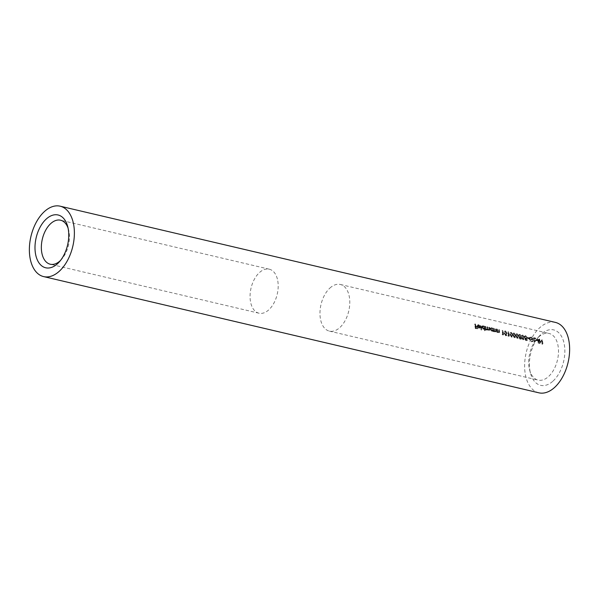 <?xml version="1.0" encoding="UTF-8"?>
<svg xmlns="http://www.w3.org/2000/svg" width="599" height="599" viewBox="0 0 599 599"><rect width="100%" height="100%" fill="white"/><g stroke="black" fill="none" stroke-linecap="round" stroke-linejoin="round"><path stroke-width="0.45" stroke-dasharray="3 2.25" d="M60.506 260.46A22.605 13.44 -76.8 0 0 61.622 259.292A22.605 13.44 -76.8 0 0 68.66 230.031A22.605 13.44 -76.8 0 0 68.571 229.687A22.605 13.44 -76.8 0 0 68.084 228.144M277.374 279.014A22.605 13.44 -76.8 0 0 269.288 269.198A22.605 13.44 -76.8 0 0 254.335 279.314A22.605 13.44 -76.8 0 0 250.876 303.379A22.605 13.44 -76.8 0 0 258.963 313.202A22.605 13.44 -76.8 0 0 273.908 303.087A22.605 13.44 -76.8 0 0 277.374 279.014M553.094 381.024A28.475 16.937 -76.8 0 0 563.824 342.261A28.475 16.937 -76.8 0 0 541.159 334.205A28.475 16.937 -76.8 0 0 539.302 336.099A28.475 16.937 -76.8 0 0 530.549 373.402A28.475 16.937 -76.8 0 0 553.094 381.024M538.568 337.087A23.96 14.249 103.2 0 1 549.066 333.456A23.96 14.249 103.2 0 1 558.5 351.628A23.96 14.249 103.2 0 1 548.609 376.479A23.96 14.249 103.2 0 1 538.119 380.11A23.96 14.249 103.2 0 1 529.643 370.062A23.96 14.249 103.2 0 1 537.004 338.682A23.96 14.249 103.2 0 1 538.568 337.087M329.854 288.112A23.96 14.249 103.2 0 1 340.352 284.48A23.96 14.249 103.2 0 1 349.786 302.645A23.96 14.249 103.2 0 1 339.895 327.496A23.96 14.249 103.2 0 1 329.405 331.127A23.96 14.249 103.2 0 1 319.963 312.963A23.96 14.249 103.2 0 1 329.854 288.112M555.385 322.404A36.165 21.512 -76.8 0 0 531.47 338.592A36.165 21.512 -76.8 0 0 525.929 377.108A36.165 21.512 -76.8 0 0 538.868 392.817M537.483 339.139L537.82 339.221A23.96 14.249 103.2 0 1 538.538 343.414L538.202 343.332A23.96 14.249 -76.8 0 0 537.483 339.139L538.014 338.652A24.859 14.788 103.2 0 1 538.741 342.838L538.202 343.332M533.357 338.173L535.132 338.592A23.96 14.249 103.2 0 1 535.229 338.997L533.791 338.66A23.96 14.249 103.2 0 1 534.413 342.441L534.076 342.366A23.96 14.249 -76.8 0 0 533.357 338.173L533.881 337.686A24.859 14.788 103.2 0 1 534.615 341.864L534.076 342.366M527.083 337.971L528.52 338.308A23.96 14.249 103.2 0 1 528.603 338.727L527.165 338.39A23.96 14.249 -76.8 0 0 527.083 337.971L527.614 337.477A24.859 14.788 103.2 0 1 527.697 337.903L527.165 338.39M522.246 335.47L523.998 337.903L523.002 339.88L521.452 337.304L522.246 335.47L521.587 335.59L522.777 334.983L522.246 335.47M523.713 339.715L524.252 339.221L523.713 339.715M516.488 334.122L518.232 336.548L517.244 338.525L515.687 335.957L516.488 334.122L515.829 334.242L517.012 333.628L516.488 334.122M517.955 338.368L518.494 337.866L517.955 338.368M510.722 332.767L512.474 335.2L511.479 337.177L509.929 334.601L510.722 332.767L510.063 332.887L511.254 332.28L510.722 332.767M512.197 337.012L511.479 337.177L512.197 337.012M504.964 331.412L506.717 333.845L505.721 335.822L504.171 333.254L504.964 331.412L504.306 331.539L504.837 331.052L505.496 330.925L504.964 331.412M506.44 335.665L505.721 335.822L506.979 335.163L506.44 335.665M496.489 329.525L496.826 329.6A23.96 14.249 103.2 0 1 497.073 330.655L498.346 332.512L498.87 331.389A23.96 14.249 -76.8 0 0 498.555 330.004L498.892 330.086A23.96 14.249 103.2 0 1 499.229 331.591L498.458 332.909L497.327 332.048A23.96 14.249 103.2 0 1 497.41 332.61L497.073 332.535A23.96 14.249 -76.8 0 0 496.489 329.525L497.02 329.031A24.859 14.788 103.2 0 1 497.612 332.041L497.073 332.535M498.346 332.512L499.484 331.576L498.346 332.512M499.094 332.782L499.626 332.295L499.094 332.782M492.55 331.172L493.254 330.461A24.859 14.788 103.2 0 1 493.336 331.037L493.673 331.12A24.859 14.788 -76.8 0 0 493.089 328.11L492.752 328.035A24.859 14.788 103.2 0 1 492.872 328.529L491.622 327.72L490.768 327.87L490.536 328.911L492.236 330.835L493.254 330.461L491.704 331.329L490.004 329.398L490.237 328.357L491.09 328.207L492.341 329.023A23.96 14.249 -76.8 0 0 492.221 328.522L492.558 328.596A23.96 14.249 103.2 0 1 493.142 331.606L492.805 331.532A23.96 14.249 -76.8 0 0 492.715 330.955L492.543 331.172M484.554 330.858A23.96 14.249 -76.8 0 0 484.314 328.956L483.303 329.353L481.603 327.428L481.843 326.388L482.689 326.238L483.94 327.047A23.96 14.249 -76.8 0 0 483.82 326.545L484.157 326.627A23.96 14.249 103.2 0 1 484.891 330.933L485.43 330.438L484.891 330.933M478.272 325.534L477.665 325.639L478.803 325.047L477.508 326.388L479.956 326.957L479.687 328.14L480.383 327.458L478.833 328.304L477.68 327.473L477.41 325.302L478.227 325.19L479.679 326.283L478.272 325.534M474.558 324.373L474.895 324.456A23.96 14.249 103.2 0 1 475.314 326.433L476.804 326.777A23.96 14.249 103.2 0 1 476.871 327.211L475.389 326.859A23.96 14.249 103.2 0 1 475.569 328.192L477.051 328.537A23.96 14.249 103.2 0 1 477.104 328.993L475.277 328.566A23.96 14.249 -76.8 0 0 474.558 324.373L475.089 323.887A24.859 14.788 103.2 0 1 475.816 328.072L475.277 328.566M480.271 325.714L480.608 325.796A23.96 14.249 103.2 0 1 481.334 330.101L480.997 330.019A23.96 14.249 -76.8 0 0 480.271 325.714L480.802 325.227A24.859 14.788 103.2 0 1 481.544 329.525L480.997 330.019M484.928 326.807L485.257 326.882A23.96 14.249 103.2 0 1 485.542 328.117L486.68 329.772L487.623 329.21L486.68 329.772L487.129 328.746A23.96 14.249 -76.8 0 0 486.8 327.249L487.129 327.324A23.96 14.249 103.2 0 1 487.391 328.462L488.552 330.214L489.503 329.652L488.552 330.214L489.024 329.285A23.96 14.249 -76.8 0 0 488.672 327.683L489.001 327.765A23.96 14.249 103.2 0 1 489.361 329.36L488.664 330.611L487.556 329.622L486.792 330.176L485.767 329.353A23.96 14.249 103.2 0 1 485.841 329.899L485.504 329.817A23.96 14.249 -76.8 0 0 484.928 326.807L485.452 326.32A24.859 14.788 103.2 0 1 486.044 329.323L485.504 329.817M489.233 330.506L489.765 330.012L489.233 330.506M487.556 329.622L486.792 330.176L487.556 329.622M493.321 328.776L493.658 328.858A23.96 14.249 103.2 0 1 493.905 329.914L495.178 331.771L495.702 330.648A23.96 14.249 -76.8 0 0 495.388 329.263L495.725 329.338A23.96 14.249 103.2 0 1 496.062 330.843L495.291 332.168L494.16 331.307A23.96 14.249 103.2 0 1 494.242 331.868L493.905 331.786A23.96 14.249 -76.8 0 0 493.321 328.776L493.853 328.289A24.859 14.788 103.2 0 1 494.445 331.299L493.905 331.786M495.178 331.771L496.316 330.835L495.178 331.771M495.927 332.041L496.459 331.547L495.927 332.041M502.112 334.422L502.681 334.556A23.96 14.249 -76.8 0 0 502.014 330.82L502.351 330.895A23.96 14.249 103.2 0 1 503.07 335.088L502.112 334.422L502.643 333.928L502.913 334.429L502.374 334.923M507.87 335.769L508.446 335.904A23.96 14.249 -76.8 0 0 507.772 332.168L508.109 332.25A23.96 14.249 103.2 0 1 508.828 336.443L507.87 335.769L508.409 335.275L508.678 335.777L508.132 336.279M513.605 333.441L515.357 335.874L514.361 337.851L512.811 335.275L513.605 333.441L512.946 333.568L513.478 333.074L514.137 332.954L513.605 333.441M515.073 337.686L515.612 337.192L515.073 337.686M519.677 338.989L519.004 336.735L519.865 337.14L520.598 336.436L519.423 335.193L518.427 335.635L519.303 334.781L520.935 336.503L519.992 337.589L519.543 337.409L519.887 338.592L521.16 338.892A23.96 14.249 103.2 0 1 521.212 339.348L519.677 338.989L520.217 338.487L521.751 338.847L521.212 339.348M519.865 337.14L521.13 335.949L519.865 337.14M519.423 335.193L518.764 335.717L519.423 335.193M518.637 334.893L519.835 334.294L518.637 334.886M520.726 337.454L519.992 337.589L521.257 336.967L520.726 337.454M525.435 340.337L524.761 338.083L525.623 338.495L526.356 337.791L525.181 336.541L524.185 336.99L525.061 336.129L526.693 337.851L525.75 338.944L525.301 338.757L525.652 339.947L526.925 340.247A23.96 14.249 103.2 0 1 526.97 340.696L525.435 340.337L525.974 339.843L527.509 340.202L526.97 340.696M525.623 338.495L526.888 337.297L525.623 338.495M525.181 336.541L524.522 337.072L525.181 336.541M524.395 336.241L525.593 335.642L524.395 336.241M526.484 338.809L525.75 338.944L527.015 338.315L526.484 338.809M529.419 337.649L529.95 337.162L529.613 338.615L531.934 341.348L533.522 340.883L533.192 340.502L531.875 340.891L529.95 338.705L530.235 337.566L531.365 337.379L533.125 338.974L531.882 338.682A24.859 14.788 103.2 0 1 531.957 339.109L533.544 339.483L531.238 336.967L529.793 337.342L529.269 337.829L530.707 337.454L533.005 339.97L531.425 339.596A23.96 14.249 -76.8 0 0 531.35 339.169L532.593 339.461L530.834 337.866L529.703 338.053L529.419 339.199L531.335 341.393L532.653 340.988L532.983 341.378L531.395 341.849L529.082 339.101L529.426 337.649M533.095 340.591L532.563 341.086L533.095 340.584M532.983 341.378L533.522 340.883L532.983 341.378M535.723 339.992L537.161 340.337A23.96 14.249 103.2 0 1 537.243 340.756L535.806 340.419A23.96 14.249 -76.8 0 0 535.723 339.992L536.255 339.506A24.859 14.788 103.2 0 1 536.337 339.933L535.806 340.419M539.115 339.521A23.96 14.249 103.2 0 1 539.729 342.77L541.661 340.12A23.96 14.249 103.2 0 1 542.38 344.313L542.043 344.238A23.96 14.249 -76.8 0 0 541.526 340.891L539.497 343.639A23.96 14.249 -76.8 0 0 538.778 339.446L539.647 339.034L538.778 339.446M475.816 328.072L477.643 328.499L477.104 328.993M477.643 328.499A24.859 14.788 -76.8 0 0 477.59 328.042L477.051 328.537M477.59 328.042L476.1 327.698L475.569 328.192M476.1 327.698A24.859 14.788 -76.8 0 0 475.92 326.373L475.389 326.859M475.92 326.373L477.41 326.717L476.871 327.211M477.41 326.717A24.859 14.788 -76.8 0 0 477.336 326.29L476.804 326.777M477.336 326.29L475.846 325.938L475.314 326.433M475.846 325.938A24.859 14.788 -76.8 0 0 475.426 323.962L474.895 324.456M479.949 325.893L478.751 324.703L477.942 324.815L478.212 326.979L479.372 327.81L480.383 327.458L480.488 326.47L478.039 325.893L478.803 325.047L479.949 325.893L479.417 326.388M480.211 325.796L479.679 326.283M478.751 324.703L478.227 325.19M477.717 325.886L477.186 326.38M478.212 326.979L477.68 327.473M479.372 327.81L478.833 328.304M480.488 326.47L479.956 326.957M478.039 325.893L477.508 326.388M479.694 327.249L477.613 326.762L478.796 327.923L479.694 327.249M478.144 326.275L480.226 326.762L479.335 327.436L478.144 326.275L477.613 326.762M478.579 326.979L478.047 327.466M481.544 329.525L481.334 330.101M481.873 329.6A24.859 14.788 -76.8 0 0 481.132 325.302L480.608 325.796M485.43 330.438A24.859 14.788 -76.8 0 0 484.688 326.141L484.157 326.627M484.688 326.141L483.82 326.545M484.351 326.058A24.859 14.788 103.2 0 1 484.471 326.56L483.94 327.047M484.471 326.56L483.221 325.751L482.689 326.238M483.221 325.751L482.367 325.901L481.603 327.428M482.135 326.942L483.842 328.866L483.303 329.353M483.842 328.866L484.846 328.462A24.859 14.788 103.2 0 1 485.093 330.356M483.251 328.971L484.486 328.342L483.251 328.971L484.149 328.012L482.794 326.59L482.128 326.717L483.318 326.103L481.94 327.503L483.251 328.971M484.681 327.526L483.79 328.477L482.472 327.017L483.318 326.103L484.681 327.526L484.149 328.012M482.472 327.017L481.94 327.503M486.044 329.323L485.841 329.899M486.381 329.405A24.859 14.788 -76.8 0 0 486.298 328.866L485.767 329.353M486.298 328.866L486.74 329.39L486.208 329.884M486.74 329.39L487.331 329.682L488.088 329.136L489.203 330.124L489.892 328.873A24.859 14.788 -76.8 0 0 489.533 327.279L489.001 327.765M489.533 327.279L488.672 327.683M489.196 327.196A24.859 14.788 103.2 0 1 489.555 328.799L489.091 329.727L487.923 327.975A24.859 14.788 -76.8 0 0 487.661 326.837L487.129 327.324M487.661 326.837L486.8 327.249M487.324 326.762A24.859 14.788 103.2 0 1 487.661 328.252L487.212 329.285L486.074 327.631A24.859 14.788 -76.8 0 0 485.789 326.395L485.257 326.882M493.336 331.037L492.805 331.532M493.673 331.12L493.142 331.606M493.089 328.11L492.558 328.596M492.752 328.035L492.221 328.522M492.872 328.529L492.341 329.023M491.622 327.72L491.09 328.207M490.536 328.911L490.004 329.398M492.236 330.835L491.704 331.329M491.652 330.94L492.88 330.311L491.652 330.94L492.55 329.982L491.187 328.566L490.521 328.686L491.719 328.072L490.341 329.472L491.652 330.94M493.082 329.495L492.191 330.453L490.873 328.986L491.719 328.072L493.082 329.495L492.55 329.982M490.873 328.986L490.341 329.472M494.445 331.299L494.242 331.868M494.781 331.374A24.859 14.788 -76.8 0 0 494.692 330.813L494.16 331.307M494.692 330.813L495.83 331.674L496.593 330.356A24.859 14.788 -76.8 0 0 496.257 328.851L495.725 329.338M496.257 328.851L495.388 329.263M495.92 328.776A24.859 14.788 103.2 0 1 496.234 330.154L495.71 331.277L494.647 330.244L494.115 330.73M494.647 330.244L494.437 329.428A24.859 14.788 -76.8 0 0 494.19 328.372L493.658 328.858M497.612 332.041L497.41 332.61M497.949 332.123A24.859 14.788 -76.8 0 0 497.859 331.554L497.327 332.048M497.859 331.554L498.997 332.423L499.761 331.097A24.859 14.788 -76.8 0 0 499.424 329.6L498.892 330.086M499.424 329.6L498.555 330.004M499.087 329.517A24.859 14.788 103.2 0 1 499.401 330.903L498.877 332.018L497.814 330.985L497.282 331.479M497.814 330.985L497.604 330.169A24.859 14.788 -76.8 0 0 497.357 329.113L496.826 329.6M502.913 334.429L503.609 334.594L503.07 335.088M503.609 334.594A24.859 14.788 -76.8 0 0 502.875 330.408L502.351 330.895M502.875 330.408L502.014 330.82M502.539 330.326A24.859 14.788 103.2 0 1 503.22 334.062L502.681 334.556M503.22 334.062L502.643 333.928M504.702 332.759L506.26 335.328L507.248 333.358L505.496 330.925L504.171 333.254M507.248 333.358L506.717 333.845M504.508 333.329L505.691 335.373L506.185 335.245L506.724 334.751L505.691 335.373L506.38 333.77L506.035 332.7L504.598 331.928L505.608 331.337L504.508 333.329L505.608 331.337L506.567 332.213L506.035 332.7M506.567 332.213L506.911 333.284L506.23 334.871L505.039 332.842M506.911 333.284L506.38 333.77M508.678 335.777L509.367 335.942L508.828 336.443M509.367 335.942A24.859 14.788 -76.8 0 0 508.641 331.764L508.109 332.25M508.641 331.764L507.772 332.168M508.304 331.681A24.859 14.788 103.2 0 1 508.985 335.41L508.446 335.904M508.985 335.41L508.409 335.275M510.46 334.115L512.025 336.675L513.006 334.714L511.254 332.28L509.929 334.601M513.006 334.714L512.474 335.2M510.266 334.684L511.449 336.72L511.943 336.601L512.482 336.106L511.449 336.72L512.138 335.126L511.801 334.055L510.355 333.276L511.366 332.685L510.266 334.684L511.366 332.685L512.325 333.568L511.801 334.055M512.325 333.568L512.669 334.631L511.988 336.226L510.797 334.197M512.669 334.631L512.138 335.126M513.343 334.789L514.9 337.357L515.889 335.388L514.137 332.954L512.811 335.275M515.889 335.388L515.357 335.874M513.148 335.358L514.324 337.394L514.826 337.274L515.365 336.78L514.324 337.394L515.02 335.799L514.676 334.729L513.238 333.957L514.249 333.366L513.148 335.358L514.249 333.366L515.207 334.242L514.676 334.729M515.207 334.242L515.552 335.313L514.863 336.9L513.68 334.871M515.552 335.313L515.02 335.799M516.226 335.462L517.783 338.031L518.764 336.061L517.012 333.628L515.687 335.957M518.764 336.061L518.232 336.548M516.024 336.032L517.207 338.076L517.708 337.948L518.24 337.454L517.207 338.076L517.895 336.473L517.558 335.403L516.113 334.631L517.132 334.04L516.024 336.032L517.132 334.04L518.09 334.916L517.558 335.403M518.09 334.916L518.434 335.987L517.746 337.581L516.563 335.545M518.434 335.987L517.895 336.473M521.751 338.847A24.859 14.788 -76.8 0 0 521.699 338.398L521.16 338.892M521.699 338.398L520.426 338.098L519.887 338.592M520.426 338.098L520.074 336.915L519.543 337.409M520.074 336.915L520.935 336.503M521.467 336.009L519.835 334.294L518.427 335.635M518.959 335.148L519.954 334.699L521.13 335.949L520.396 336.653L519.535 336.241L519.004 336.735M519.535 336.241L520.217 338.487M521.984 336.818L523.541 339.378L524.529 337.417L522.777 334.983L521.452 337.304M524.529 337.417L523.998 337.903M521.789 337.387L522.964 339.423L523.466 339.304L524.005 338.809L522.964 339.423L523.661 337.829L523.316 336.758L521.879 335.979L522.89 335.388L521.789 337.387L522.89 335.388L523.848 336.271L523.316 336.758M523.848 336.271L524.192 337.334L523.504 338.929L522.321 336.9M524.192 337.334L523.661 337.829M527.509 340.202A24.859 14.788 -76.8 0 0 527.464 339.745L526.925 340.247M527.464 339.745L526.192 339.446L525.652 339.947M526.192 339.446L525.832 338.27L525.301 338.757M525.832 338.27L526.693 337.851M527.225 337.364L525.593 335.642L524.185 336.99M524.717 336.503L525.712 336.054L526.888 337.297L526.154 338.001L525.293 337.596L524.761 338.083M525.293 337.596L525.974 339.843M527.697 337.903L529.134 338.24L528.603 338.727M529.134 338.24A24.859 14.788 -76.8 0 0 529.052 337.821L528.52 338.308M529.052 337.821L527.614 337.477M531.934 341.348L531.395 341.849M531.875 340.891L531.335 341.393M529.95 338.705L529.419 339.199M531.365 337.379L530.834 337.866M533.125 338.974L532.593 339.461M531.882 338.682L531.35 339.169M531.957 339.109L531.425 339.596M533.544 339.483L533.005 339.97M531.238 336.967L530.707 337.454M529.613 338.615L529.082 339.101M534.615 341.864L534.413 342.441M534.952 341.947A24.859 14.788 -76.8 0 0 534.323 338.173L533.791 338.66M534.323 338.173L535.761 338.51L535.229 338.997M535.761 338.51A24.859 14.788 -76.8 0 0 535.663 338.098L535.132 338.592M535.663 338.098L533.881 337.686M536.337 339.933L537.775 340.269L537.243 340.756M537.775 340.269A24.859 14.788 -76.8 0 0 537.692 339.843L537.161 340.337M537.692 339.843L536.255 339.506M538.741 342.838L538.538 343.414M539.078 342.913A24.859 14.788 -76.8 0 0 538.351 338.734L537.82 339.221M539.31 338.959A24.859 14.788 103.2 0 1 540.036 343.137L539.497 343.639M540.036 343.137L539.572 343.654M540.111 343.16L541.526 340.891M542.058 340.404A24.859 14.788 103.2 0 1 542.582 343.736L542.043 344.238M542.582 343.736L542.38 344.313M542.919 343.819A24.859 14.788 -76.8 0 0 542.192 339.633L541.661 340.12M542.192 339.633L541.586 340.105M542.11 339.618L539.729 342.77M540.268 342.276A24.859 14.788 -76.8 0 0 539.647 339.034M489.892 328.873L489.361 329.36M489.555 328.799L489.024 329.285M487.923 327.975L487.391 328.462M487.661 328.252L487.129 328.746M486.074 327.631L485.542 328.117M496.593 330.356L496.062 330.843M496.234 330.154L495.702 330.648M494.437 329.428L493.905 329.914M499.761 331.097L499.229 331.591M499.401 330.903L498.87 331.389M497.604 330.169L497.073 330.655M68.571 229.687L67.665 226.355M269.288 269.198L60.574 220.215M340.352 284.48L549.066 333.456M329.405 331.127L538.119 380.11M529.643 370.062L530.549 373.402M537.004 338.682L539.302 336.099M258.963 313.202L50.249 264.219M61.622 259.292L59.323 261.875M477.41 325.302L477.942 324.815M479.492 327.788L480.031 327.301M481.843 326.388L482.367 325.901M487.369 330.064L487.9 329.57M490.237 328.357L490.768 327.87M495.65 331.704L496.182 331.21M498.817 332.445L499.349 331.951M518.891 335.283L519.423 334.796M520.464 337.05L520.995 336.563M524.657 336.638L525.181 336.151M526.221 338.405L526.753 337.918M529.703 338.053L530.235 337.566"/><path stroke-width="0.9" d="M35.977 256.005A27.12 16.136 103.2 0 1 46.041 219.227A27.12 16.136 103.2 0 1 67.665 226.355A27.12 16.136 103.2 0 1 67.769 226.766A27.12 16.136 103.2 0 1 59.323 261.875A27.12 16.136 103.2 0 1 35.977 256.005M68.084 228.144A22.605 13.44 -76.8 0 0 60.574 220.215A22.605 13.44 -76.8 0 0 45.621 230.33A22.605 13.44 -76.8 0 0 42.162 254.403A22.605 13.44 -76.8 0 0 50.249 264.219A22.605 13.44 -76.8 0 0 60.506 260.46M30.676 260.879A36.165 21.512 -76.8 0 0 43.615 276.596A36.165 21.512 -76.8 0 0 67.53 260.408A36.165 21.512 -76.8 0 0 73.071 221.892A36.165 21.512 -76.8 0 0 60.132 206.183A36.165 21.512 -76.8 0 0 36.217 222.371A36.165 21.512 -76.8 0 0 30.676 260.879M43.615 276.596L538.868 392.817A36.165 21.512 -76.8 0 0 562.783 376.629A36.165 21.512 -76.8 0 0 568.324 338.121A36.165 21.512 -76.8 0 0 555.385 322.404L60.132 206.183"/></g></svg>
